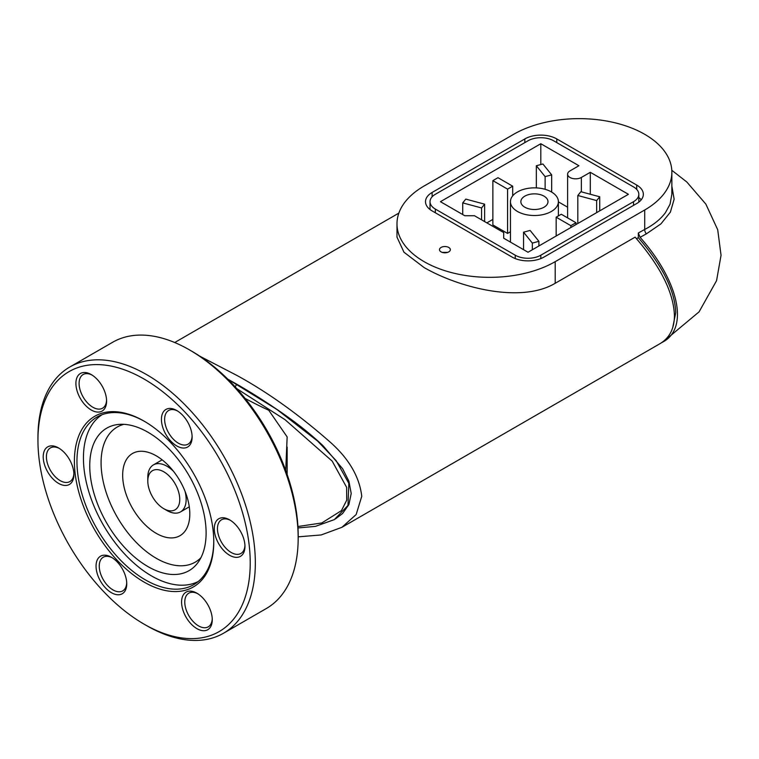 <?xml version="1.0" encoding="UTF-8"?>
<svg xmlns="http://www.w3.org/2000/svg" width="759" height="759" viewBox="0 0 759 759"><rect width="100%" height="100%" fill="white"/><g stroke="black" fill="none" stroke-linecap="round" stroke-linejoin="round"><path stroke-width="1.14" d="M435.324 212.757L435.324 209.067A18.083 10.436 180 0 1 430.021 201.685L430.021 201.685A18.083 10.436 180 0 1 435.315 194.304L528.027 140.776A18.083 10.436 180 0 1 540.816 137.721A18.083 10.436 180 0 1 553.605 140.776L633.528 186.913A18.083 10.436 180 0 1 638.822 194.304L638.822 202.131L638.822 194.304A18.083 10.436 180 0 1 633.528 201.685L633.528 205.376M540.816 258.591L540.816 255.204A18.083 10.436 180 0 1 528.027 258.269A18.083 10.436 180 0 1 515.247 255.204L515.247 258.591M430.021 201.685L430.021 209.512L430.021 201.685M551.366 211.467A23.965 13.833 180 0 1 525.256 214.465A23.965 13.833 180 0 1 510.456 201.685A23.965 13.833 180 0 1 517.477 191.904A23.965 13.833 180 0 1 543.596 188.906A23.965 13.833 180 0 1 558.387 201.685A23.965 13.833 180 0 1 551.366 211.467M544.013 207.216A13.567 7.827 180 0 1 529.232 208.915A13.567 7.827 180 0 1 520.854 201.685A13.567 7.827 180 0 1 524.83 196.145A13.567 7.827 180 0 1 539.611 194.446A13.567 7.827 180 0 1 547.989 201.685A13.567 7.827 180 0 1 544.013 207.216M567.609 207.188L558.387 201.866M492.866 219.408L486.851 222.871M510.456 231.761L507.572 233.43L492.866 224.939L492.866 180.642L497.98 177.691L512.686 186.183L507.572 189.133L492.866 180.642M545.123 176.629L536.338 165.747L542.894 163.982L551.679 174.864L545.123 176.629L545.123 189.304M536.338 187.89L536.338 165.747M551.679 192.093L551.679 174.864M512.686 195.869L512.686 186.183M507.572 233.43L507.572 189.133M481.576 207.957L462.734 202.89L465.789 199.105L484.631 204.171L481.576 207.957L481.576 219.825M462.734 214.56L462.734 202.89M484.631 221.59L484.631 204.171M530.114 230.432L538.899 241.315L532.344 243.079L523.558 232.197L530.114 230.432M538.899 245.982L538.899 241.315M532.344 249.768L532.344 243.079M523.558 249.673L523.558 232.197M570.863 225.679L556.157 217.188L561.28 214.237L575.986 222.729L570.863 225.679L570.863 227.52M556.157 236.011L556.157 217.188M575.986 224.569L575.986 222.729M596.659 200.575L577.817 195.499L580.872 191.714L599.724 196.79L596.659 200.575L596.659 212.624M577.817 223.507L577.817 195.499M599.724 210.86L599.724 196.79M435.324 209.067L515.247 255.204M540.816 255.204L633.528 201.685M464.764 215.727L440.438 201.685L540.816 143.726L578.918 165.728L569.971 170.898A8.045 4.649 0 0 0 567.609 174.181A8.045 4.649 0 0 0 572.58 178.479A8.045 4.649 0 0 0 581.347 177.464L590.303 172.302L628.405 194.304L528.027 252.254L503.701 238.212L503.701 232.596L474.479 215.727L464.764 215.727M590.303 172.302L590.303 194.257M540.816 143.726L540.816 164.542M249.407 391.71L279.748 411.34C264.417 400.866 250.204 391.891 237.112 384.405L227.719 379.102M342.603 513.482L335.412 518.957L342.603 513.482L348.903 504.555L351.208 493.502L348.903 481.197L342.603 468.701L323.106 445.808C311.01 434.338 296.56 422.848 279.748 411.34M199.94 356.265L237.112 375.544C267.566 392.213 298.505 414.329 329.918 441.89C348.827 458.559 359.443 476.69 361.758 496.272L356.161 514.526L341.882 527.325L321.161 534.953L298.173 536.841M341.892 527.334L659.837 343.77C669.457 338.068 674.334 328.723 674.438 315.744C673.679 292.623 660.567 266.418 635.122 237.14L555.199 283.287C520.617 303.809 458.929 287.557 424.129 267.576L403.968 252.216L396.985 237.112L396.985 223.829A92.683 53.509 0 0 0 454.195 273.268A92.683 53.509 0 0 0 555.199 261.665L555.199 283.287M672.702 327.736L675.719 312.793C675.017 290.811 662.55 265.773 638.319 237.681L636.516 238.724M441.074 247.453A5.427 3.131 180 0 1 446.804 246.732A5.427 3.131 180 0 1 450.324 249.436A5.427 3.131 180 0 1 448.749 251.884A5.427 3.131 180 0 1 442.649 252.519A5.427 3.131 180 0 1 439.499 249.436A5.427 3.131 180 0 1 441.074 247.453M447.639 252.377L442.26 252.405M122.673 475.21A47.475 27.409 -120 0 0 143.394 522.979A47.475 27.409 -120 0 0 179.978 535.702A47.475 27.409 -120 0 0 189.807 513.966A47.475 27.409 -120 0 0 169.086 466.197A47.475 27.409 -120 0 0 132.502 453.484A47.475 27.409 -120 0 0 122.673 475.21M89.742 465.798A82.285 47.504 -120 0 0 132.825 555.56A82.285 47.504 -120 0 0 198.27 562.134A82.285 47.504 -120 0 0 206.106 532.979A82.285 47.504 -120 0 0 176.98 457.962A82.285 47.504 -120 0 0 118.755 424.423A82.285 47.504 -120 0 0 89.742 465.798M123.878 424.328A77.997 45.037 -120 0 0 101.08 462.743A77.997 45.037 -120 0 0 139.229 545.351A77.997 45.037 -120 0 0 200.907 557.742M102.085 414.699A96.298 55.597 -120 0 0 83.433 458A96.298 55.597 -120 0 0 124.618 553.994A96.298 55.597 -120 0 0 198.346 581.432M173.574 471.405A27.125 15.664 -120 0 0 153.413 464.897A27.125 15.664 -120 0 0 147.796 477.316L147.796 481.007A22.609 13.055 60 0 1 163.773 471.785A22.609 13.055 60 0 1 179.76 499.469A22.609 13.055 60 0 1 163.773 508.691L166.971 510.541A27.125 15.664 -120 0 0 180.538 511.889A27.125 15.664 -120 0 0 186.154 499.469A27.125 15.664 -120 0 0 184.987 491.177M163.773 508.691A22.609 13.055 60 0 1 147.796 481.007M285.735 470.447L287.149 436.918L268.752 410.249A409.604 236.485 180 0 1 245.11 398.428M298.173 538.15L298.173 535.199A150.102 86.659 -120 0 0 297.205 518.122A150.102 86.659 -120 0 0 192.036 351.37L189.484 349.89A153.716 88.746 60 0 1 297.177 520.665A153.716 88.746 60 0 1 298.173 538.15A153.716 88.746 60 0 1 266.333 608.519L223.497 633.253A153.716 88.746 -120 0 0 254.341 545.398A153.716 88.746 -120 0 0 181.363 401.245A153.716 88.746 -120 0 0 69.79 367.005A153.716 88.746 -120 0 0 37.95 437.374L37.95 440.334A150.102 86.659 60 0 1 136.914 375.193A150.102 86.659 60 0 1 249.256 545.806A150.102 86.659 60 0 1 144.087 624.164A150.102 86.659 60 0 1 38.918 457.402A150.102 86.659 60 0 1 37.95 440.334M69.79 367.005L112.626 342.281A153.716 88.746 60 0 1 189.484 349.89M144.087 624.164L146.639 625.634A153.716 88.746 -120 0 0 223.497 633.253M213.772 541.101A96.754 55.862 60 0 1 193.735 584.658A96.754 55.862 60 0 1 123.508 563.112A96.754 55.862 60 0 1 77.579 472.373A96.754 55.862 60 0 1 96.991 417.08A96.754 55.862 60 0 1 144.732 421.511M75.027 472.582A98.556 56.906 -120 0 0 148.792 584.61A98.556 56.906 -120 0 0 213.772 541.841A98.556 56.906 -120 0 0 213.137 530.636A98.556 56.906 -120 0 0 144.087 421.131A98.556 56.906 -120 0 0 75.027 472.582M244.939 545.455A19.44 11.224 60 0 1 240.935 553.463A19.44 11.224 60 0 1 233.06 553.425A19.44 11.224 60 0 1 218.896 536.575A19.44 11.224 60 0 1 221.495 519.792A19.44 11.224 60 0 1 229.36 519.83A19.44 11.224 60 0 1 230.432 520.332M231.685 556.309A21.698 12.533 -120 0 0 244.958 546.414A21.698 12.533 -120 0 0 229.616 519.839A21.698 12.533 -120 0 0 227.548 518.805A21.698 12.533 -120 0 0 214.408 531.167A21.698 12.533 -120 0 0 231.685 556.309M192.103 436.131A19.44 11.224 60 0 1 191.097 440.675A19.44 11.224 60 0 1 188.09 444.148A19.44 11.224 60 0 1 170.766 436.14A19.44 11.224 60 0 1 165.652 413.959A19.44 11.224 60 0 1 168.65 410.477A19.44 11.224 60 0 1 177.597 411.017M190.974 443.152A21.698 12.533 -120 0 0 192.122 437.099A21.698 12.533 -120 0 0 176.771 410.515A21.698 12.533 -120 0 0 162.578 413.323A21.698 12.533 -120 0 0 170.965 441.283A21.698 12.533 -120 0 0 190.974 443.152M106.573 400.192A19.44 11.224 60 0 1 102.569 408.2A19.44 11.224 60 0 1 81.972 394.803A19.44 11.224 60 0 1 83.129 374.529A19.44 11.224 60 0 1 92.067 375.069M103.385 388.447A21.698 12.533 -120 0 0 91.251 374.567A21.698 12.533 -120 0 0 77.475 376.53A21.698 12.533 -120 0 0 79.116 396.132A21.698 12.533 -120 0 0 96.213 411.919A21.698 12.533 -120 0 0 106.592 401.15A21.698 12.533 -120 0 0 103.385 388.447M73.879 473.559A19.44 11.224 60 0 1 69.875 481.576A19.44 11.224 60 0 1 62.01 481.538A19.44 11.224 60 0 1 47.836 464.679A19.44 11.224 60 0 1 50.436 447.905A19.44 11.224 60 0 1 58.301 447.943A19.44 11.224 60 0 1 59.382 448.436M56.489 446.909A21.698 12.533 -120 0 0 43.348 459.271A21.698 12.533 -120 0 0 60.625 484.413A21.698 12.533 -120 0 0 73.898 474.517A21.698 12.533 -120 0 0 58.557 447.943A21.698 12.533 -120 0 0 56.489 446.909M126.715 582.874A19.44 11.224 60 0 1 125.719 587.409A19.44 11.224 60 0 1 122.711 590.891A19.44 11.224 60 0 1 105.378 582.874A19.44 11.224 60 0 1 100.273 560.702A19.44 11.224 60 0 1 103.271 557.22A19.44 11.224 60 0 1 112.218 557.761M97.19 560.066A21.698 12.533 -120 0 0 105.586 588.016A21.698 12.533 -120 0 0 125.596 589.885A21.698 12.533 -120 0 0 126.744 583.832A21.698 12.533 -120 0 0 111.393 557.258A21.698 12.533 -120 0 0 97.19 560.066M212.245 618.822A19.44 11.224 60 0 1 208.241 626.839A19.44 11.224 60 0 1 187.653 613.443A19.44 11.224 60 0 1 188.801 593.168A19.44 11.224 60 0 1 197.748 593.709M184.788 614.762A21.698 12.533 -120 0 0 201.885 630.558A21.698 12.533 -120 0 0 212.264 619.78A21.698 12.533 -120 0 0 209.057 607.086A21.698 12.533 -120 0 0 196.923 593.206A21.698 12.533 -120 0 0 183.147 595.17A21.698 12.533 -120 0 0 184.788 614.762M348.903 481.197L342.603 468.701M297.993 527.941L315.421 526.376L334.33 519.611L347.983 505.437L348.836 483.388L336.133 460.609L317.651 441.102L276.741 409.329L227.738 379.12M236.827 388.674L285.061 419.699L332.214 461.159L346.616 487.316L346.721 500.19L341.427 510.636L321.854 522.942L297.917 526.528M287.149 474.432L287.149 447.042M615.938 215.528L544.013 257.054A22.609 13.055 180 0 1 512.05 257.054L432.127 210.917A22.609 13.055 180 0 1 425.505 201.685A22.609 13.055 180 0 1 432.127 192.454L524.83 138.935A22.609 13.055 180 0 1 556.793 138.935L636.725 185.073A22.609 13.055 180 0 1 643.338 194.304A22.609 13.055 180 0 1 636.725 203.526L615.938 215.528M555.199 261.665L644.714 209.987A92.683 53.509 180 0 0 671.857 172.151A92.683 53.509 180 0 0 614.648 122.711A92.683 53.509 180 0 0 513.644 134.315L424.129 185.993A92.683 53.509 0 0 0 396.985 223.829M671.848 194.295L670.036 204.256L665.406 212.719C660.634 219.142 653.746 224.721 644.714 229.465L638.319 232.985L638.319 237.681M638.319 232.985L640.093 237.32L646.355 233.867L660.909 223.896L670.396 212.112L674.134 199.2L671.857 186.059M640.093 237.32C678.85 281.162 689.106 327.926 663.034 341.929L661.393 342.812M638.177 197.065A22.609 13.055 180 0 1 641.203 199.835M581.347 177.464L581.347 191.847M235.29 386.976A2.713 1.565 -60 0 1 237.112 384.405M432.127 192.454L432.127 196.799M524.83 138.935L524.83 142.626M644.714 209.987L644.714 229.465A4.526 2.732 -117.7 0 0 646.355 233.867M636.725 185.073L636.725 189.418M556.793 138.935L556.793 142.626M510.456 242.112L510.456 201.685M558.387 215.907L558.387 201.685M567.609 174.181L567.609 217.89M174.703 342.527L398.864 213.099M162.151 459.85L153.413 464.897M189.285 506.832L180.538 511.889M671.857 172.151L671.857 194.276M663.034 341.929L699.067 311.864L716.562 280.678L721.05 255.271L717.71 229.74L705.842 204.095L686.819 182.008L671.8 170.272"/></g></svg>
